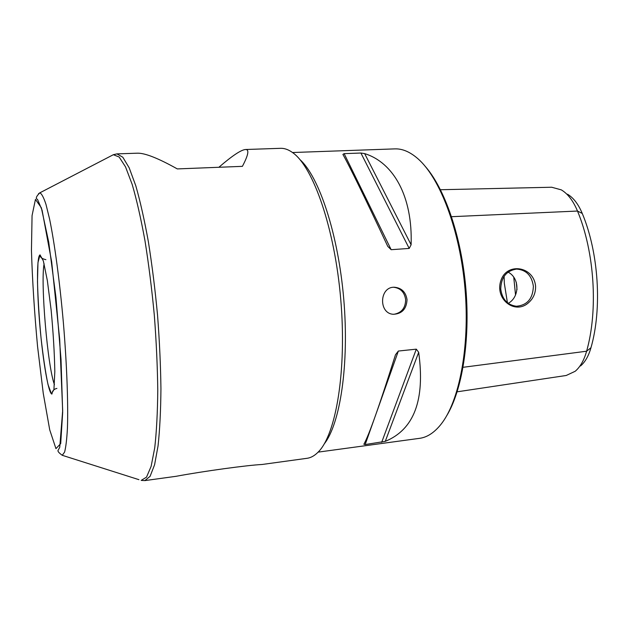 <?xml version="1.0" encoding="UTF-8"?>
<svg xmlns="http://www.w3.org/2000/svg" width="629" height="629" viewBox="0 0 629 629"><rect width="100%" height="100%" fill="white"/><g stroke="black" fill="none" stroke-linecap="round" stroke-linejoin="round"><path stroke-width="0.94" d="M245.412 149.513L280.558 148.318C284.473 148.169 288.514 149.616 292.689 152.658C313.148 166.866 334.699 227.989 340.745 299.294C346.894 370.591 336.035 434.49 318.29 451.968C314.689 455.663 310.946 457.778 307.07 458.297L262.002 464.493C247.622 465.161 203.411 471.2 175.955 476.326L144.882 480.595L150.095 476.318L154.585 464.76L158.052 445.89C159.79 429.835 160.757 410.753 160.938 388.643C160.631 365.213 159.499 340.651 157.525 314.964C155.104 289.316 152.053 264.919 148.381 241.78C144.442 220.016 140.251 201.374 135.817 185.846L129.189 167.841L122.804 157.211L116.939 153.885L137.303 153.193C144.701 152.902 158.044 158.138 177.323 168.918L242.393 166.347C248.439 154.891 249.446 149.285 245.412 149.513C240.954 149.938 232.109 155.858 218.876 167.275M299.86 159.53C319.013 176.513 338.198 233.784 343.748 299.034C349.362 364.285 340.179 423.977 324.187 443.972M292.509 152.525L394.823 148.884C402.411 148.586 410.171 151.919 418.096 158.885C440.103 178.204 460.043 230.387 465.004 288.664C470.012 346.941 459.225 401.758 440.819 424.528C434.183 432.744 427.107 437.344 419.574 438.334L318.132 452.125M407.034 299.711C405.839 292.139 401.679 287.988 394.572 287.249C379.334 286.392 378.288 313.604 393.353 314.28C401.947 313.871 406.515 309.012 407.034 299.711M385.27 441.361C414.094 429.536 425.228 399.855 418.678 352.319L385.27 441.361L365.166 444.554L363.853 444.263C368.94 435.362 379.484 405.532 395.476 354.78L398.354 351.045L416.304 349.158L418.678 352.319M411.107 244.775C412.789 196.311 393.384 162.471 364.655 153.61L411.107 244.775L409.204 248.431L391.159 249.697L387.771 246.387C365.614 199.055 348.474 164.09 342.891 154.412L344.134 153.641L360.912 153.028L364.655 153.61M507.422 302.698L504.332 283.325L504.088 276.343M457.165 391.812L566.218 375.482L575.181 371.283C580.213 367.006 584.026 360.315 586.605 351.218C598.297 310.333 594.554 251.828 577.493 211.045C573.192 200.785 567.798 193.724 561.312 189.872L551.688 187.238L440.465 189.73M528.714 302.557C533.471 298.295 535.759 292.823 535.578 286.14C533.754 266.303 507.233 262.207 501.069 280.023C494.103 299.011 515.127 315.318 528.714 302.557M425.322 166.473C444.797 188.661 461.403 236.52 465.861 288.593C470.311 340.666 462.071 390.648 446.645 415.824M567.507 194.212C573.436 197.75 578.358 204.158 582.265 213.451C598.69 252.559 602.26 308.469 590.969 347.719C588.618 355.959 585.143 362.037 580.536 365.96M533.368 286.266C531.78 275.518 526.182 269.794 516.574 269.086C506.353 270.667 501.077 277.334 500.747 289.096C502.194 299.294 507.406 305.01 516.378 306.252C527.251 305.277 532.912 298.61 533.368 286.266M393.746 287.272C400.602 288.153 404.565 292.296 405.65 299.687C405.493 307.872 401.703 312.715 394.289 314.217L393.274 314.272M508.232 303.335C519.743 297.069 519.884 278.144 508.09 272.121M515.536 294.946L513.759 277.287M582.265 213.451L577.493 211.045L451.551 216.698M590.969 347.719L586.605 351.218L463.078 367.297M360.912 153.028L409.204 248.431M344.134 153.641L391.159 249.697M416.304 349.158L381.677 442.313M398.354 351.045L376.74 411.948M374.373 418.615L365.166 444.554M56.901 388.423C54.857 388.848 53.386 389.917 52.506 391.623L51.9 394.076L51.444 393.856L48.008 384.563C45.469 372.36 43.118 356.604 40.971 337.301C39.124 317.338 37.96 298.799 37.488 281.666L37.968 262.584L40.012 254.863L43.346 260.917L47.34 280.534L51.138 310.097C53.261 332.843 54.487 353.349 54.817 371.605L53.921 389.61L51.452 393.872C47.678 390.357 42.159 355.299 39.391 319.799C36.679 285.228 36.899 256.003 40.004 254.942C41.019 255.209 38.699 258.087 45.893 259.659M55.95 448.642L49.715 429.827L43.252 393.329L37.559 346.437C34.398 312.314 32.362 280.282 31.45 250.326L32.063 215.574L35.452 199.409L41.341 207.743L48.732 242.244L55.934 297.25L61.021 359.426L62.672 412.365L60.699 443.626L55.95 448.642M38.511 193.724L39.808 192.844C41.632 193.567 43.684 197.412 45.98 204.37L49.597 219.096C54.613 243.352 59.794 281.894 63.403 323.015C66.831 364.152 68.27 403.008 67.445 427.767C66.863 438.963 65.911 447.07 64.598 452.086L62.255 455.302L138.938 479.675M111.239 155.803L113.346 154.71L119.14 157.006L125.525 166.874L132.2 184.47C136.697 199.912 140.951 218.648 144.969 240.687C148.727 264.196 151.841 289.049 154.317 315.239C156.322 341.468 157.47 366.487 157.769 390.294C157.549 412.695 156.535 431.887 154.726 447.864L151.133 466.333L146.518 477.152L141.195 480.391L144.882 480.595M54.44 384.665C47.615 366.786 40.413 282.555 44.101 263.771M517.014 289.56L516.291 282.295M393.424 287.264L394.572 287.249M116.939 153.885L113.346 154.71L39.808 192.844C35.546 197.042 36.443 198.127 36.388 198.591L37.646 199.66L42.08 210.204L51.68 261.9L59.7 339.456L62.672 410.682L59.739 447.337L57.939 450.608C58.127 450.844 57.239 451.693 62.255 455.302"/></g></svg>
